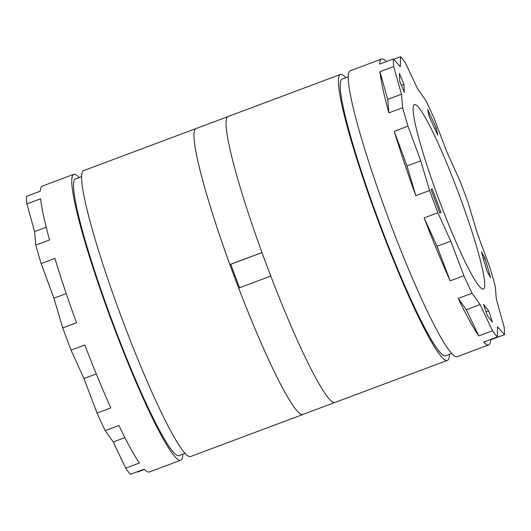 <?xml version="1.0" encoding="UTF-8"?>
<svg xmlns="http://www.w3.org/2000/svg" width="531" height="531" viewBox="0 0 531 531"><rect width="100%" height="100%" fill="white"/><g stroke="black" fill="none" stroke-linecap="round" stroke-linejoin="round"><path stroke-width="0.8" d="M334.802 402.498L302.975 414.419A152.603 15.95 -110.5 0 1 302.896 414.452A152.603 15.95 -110.5 0 1 238.678 288.094L270.777 276.074M414.439 104.574A98.467 10.295 69.5 0 0 414.386 104.594A98.467 10.295 69.5 0 0 439.19 200.174A98.467 10.295 69.5 0 0 483.402 289.043A98.467 10.295 69.5 0 0 483.456 289.023A98.467 10.295 69.5 0 0 458.651 193.437A98.467 10.295 69.5 0 0 414.439 104.574M81.535 176.67L75.442 178.954A147.704 15.439 69.5 0 0 112.652 322.33A147.704 15.439 69.5 0 0 178.974 455.625A147.704 15.439 69.5 0 0 179.053 455.598L185.146 453.321M196.198 128.502A152.629 15.957 69.5 0 0 195.999 128.548A152.629 15.957 69.5 0 0 195.919 128.575L83.573 170.65A152.629 15.957 69.5 0 0 122.024 318.806A152.629 15.957 69.5 0 0 190.556 456.547A152.629 15.957 69.5 0 0 190.636 456.521L302.982 414.445A152.629 15.957 69.5 0 0 303.241 414.319M195.919 128.575A152.629 15.957 69.5 0 0 234.37 276.731A152.629 15.957 69.5 0 0 302.902 414.472A152.629 15.957 69.5 0 0 302.982 414.445M345.854 77.679A152.629 15.957 69.5 0 0 340.444 74.453A152.629 15.957 69.5 0 0 340.364 74.479L228.018 116.554A152.629 15.957 69.5 0 0 266.469 264.71A152.629 15.957 69.5 0 0 335.001 402.452A152.629 15.957 69.5 0 0 335.081 402.425L447.427 360.35A152.629 15.957 69.5 0 0 449.465 354.33M340.364 74.479A152.629 15.957 69.5 0 0 378.815 222.635A152.629 15.957 69.5 0 0 447.348 360.376A152.629 15.957 69.5 0 0 447.427 360.35M348.183 76.809L342.09 79.092A147.704 15.439 69.5 0 0 379.3 222.462A147.704 15.439 69.5 0 0 445.622 355.763A147.704 15.439 69.5 0 0 445.701 355.737L451.795 353.454M386.475 61.543A152.629 15.957 69.5 0 0 381.716 58.994A152.629 15.957 69.5 0 0 381.636 59.027L350.221 70.789A152.629 15.957 69.5 0 0 388.672 218.945A152.629 15.957 69.5 0 0 457.204 356.686A152.629 15.957 69.5 0 0 457.284 356.659L488.693 344.891A152.629 15.957 69.5 0 0 490.69 339.813L504.45 334.663A152.629 15.957 69.5 0 0 504.131 327.069L496.385 299.404L495.191 285.897A152.629 15.957 69.5 0 0 489.854 267.458L477.11 232.797L468.256 203.101A152.629 15.957 69.5 0 0 459.939 180.859L447.062 152.437L433.933 117.902A152.629 15.957 69.5 0 0 425.816 100.352L417.731 89.029L405.339 62.837A152.629 15.957 69.5 0 0 400.52 56.684L393.657 59.253M478.743 335.924L466.357 309.739L458.266 298.415A152.629 15.957 69.5 0 0 478.743 335.924L492.502 330.773A152.629 15.957 69.5 0 0 497.321 336.926L483.568 342.083A152.629 15.957 69.5 0 0 488.613 344.918A152.629 15.957 69.5 0 0 488.693 344.891M79.205 177.546A152.629 15.957 69.5 0 0 73.796 174.314A152.629 15.957 69.5 0 0 73.716 174.341A152.629 15.957 69.5 0 0 112.167 322.496A152.629 15.957 69.5 0 0 180.699 460.238A152.629 15.957 69.5 0 0 180.779 460.211A152.629 15.957 69.5 0 0 182.817 454.191M125.661 468.163L113.269 441.971L105.184 430.648L118.937 425.497A152.629 15.957 69.5 0 0 139.414 463.005L125.661 468.163A152.629 15.957 69.5 0 0 130.48 474.316L144.24 469.165A152.629 15.957 69.5 0 0 149.284 472.006A152.629 15.957 69.5 0 0 149.364 471.973L180.779 460.211M144.525 469.457L137.609 472.046L137.343 471.747M97.067 413.098L83.938 378.563L71.061 350.141L84.821 344.991A152.629 15.957 69.5 0 0 110.82 407.947L97.067 413.098A152.629 15.957 69.5 0 0 105.184 430.648M62.744 327.899L53.89 298.203L41.146 263.542L54.905 258.391A152.629 15.957 69.5 0 0 76.504 322.748L62.744 327.899A152.629 15.957 69.5 0 0 71.061 350.141M35.809 245.103L34.615 231.596L26.869 203.931L40.621 198.773A152.629 15.957 69.5 0 0 49.569 239.952L35.809 245.103A152.629 15.957 69.5 0 0 41.146 263.542M73.716 174.341L42.307 186.109A152.629 15.957 69.5 0 0 40.31 191.187L26.55 196.337A152.629 15.957 69.5 0 0 26.869 203.931M239.561 287.769A143.649 15.014 69.5 0 1 230.779 264.292L261.995 252.603M230.779 264.292L229.883 264.577A152.603 15.95 -110.5 0 1 195.926 128.602L227.759 116.681M492.443 322.164L488.666 310.907L483.582 304.422L487.365 315.686L492.443 322.164M439.774 212.825L441.022 212.427L432.267 188.996L431.019 189.394L439.774 212.825M399.75 81.343L404.297 92.361L403.965 84.369L399.412 73.351L399.75 81.343M427.674 109.432L429.24 116.634L437.79 135.126L436.223 127.918L427.674 109.432M484.962 258.265L481.378 251.707L487 271.122L490.584 277.686L484.962 258.265L483.442 258.836M381.636 59.027A152.629 15.957 69.5 0 0 379.632 64.105L393.391 58.954L400.308 66.787L400.52 56.684M393.391 58.954A152.629 15.957 69.5 0 0 393.71 66.541L401.456 94.206L402.651 107.72A152.629 15.957 69.5 0 0 407.987 126.152L420.731 160.82L429.586 190.516A152.629 15.957 69.5 0 0 437.902 212.752L450.779 241.174L463.908 275.715A152.629 15.957 69.5 0 0 472.026 293.265L480.11 304.588L492.502 330.773M504.45 334.663L497.534 326.83L497.321 336.926M458.266 298.415L472.026 293.265M450.149 280.866L437.02 246.324L424.143 217.909A152.629 15.957 69.5 0 0 450.149 280.866L463.908 275.715M424.143 217.909L437.902 212.752M415.833 195.667L406.978 165.971L394.234 131.31A152.629 15.957 69.5 0 0 415.833 195.667L429.586 190.516M394.234 131.31L407.987 126.152M388.898 112.871L387.696 99.357L379.95 71.692A152.629 15.957 69.5 0 0 388.898 112.871L402.651 107.72M379.95 71.692L393.71 66.541M229.883 264.577L261.982 252.557M387.696 99.357L401.456 94.206M406.978 165.971L420.731 160.82M437.02 246.324L450.779 241.174M466.357 309.739L480.11 304.588M434.716 128.482L436.223 127.918M401.396 85.332L403.965 84.369M431.039 189.454L432.267 188.996M486.084 311.87L488.666 310.907M46.224 227.241L34.615 231.596M66.229 293.583L53.89 298.203M96.277 373.937L83.938 378.563M124.911 437.61L113.269 441.971"/></g></svg>

